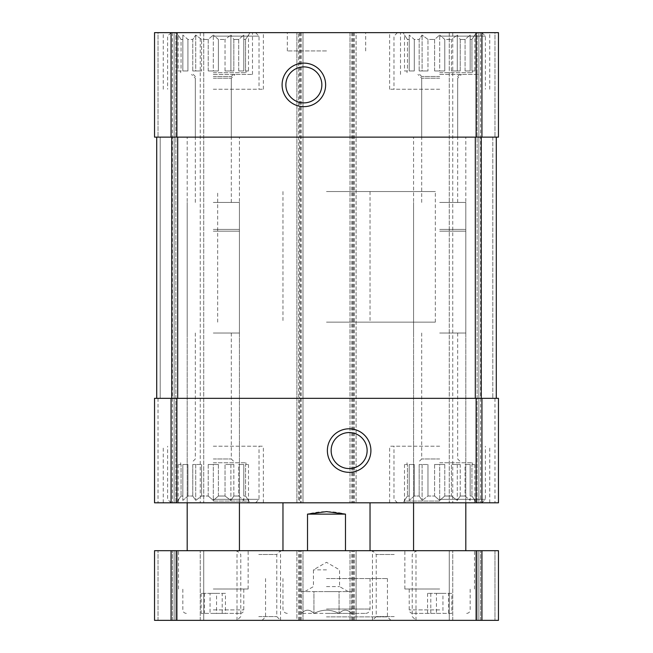 <?xml version="1.0" encoding="UTF-8"?>
<svg xmlns="http://www.w3.org/2000/svg" width="653" height="653" viewBox="0 0 653 653"><rect width="100%" height="100%" fill="white"/><g stroke="black" fill="none" stroke-linecap="round" stroke-linejoin="round"><path stroke-width="0.49" stroke-dasharray="3.27 2.45" d="M404.501 70.957L407.431 70.957L407.431 39.433L409.211 39.433L407.431 39.433L404.501 35.042L407.431 39.433L407.431 70.957L404.501 70.957L404.501 35.042L403.121 32.65L476.257 32.65L403.121 32.65M409.211 70.957L409.211 35.042L414.296 39.433L419.161 39.433L414.296 39.433L409.211 35.042L409.211 70.957L414.296 70.957L414.296 39.433L414.296 70.957L409.211 70.957L409.211 35.042L409.211 70.957L414.296 70.957L409.211 70.957M419.161 70.957L419.161 39.433L422.091 35.042L427.968 39.433L434.604 39.433L427.968 39.433L422.091 35.042L419.161 39.433L419.161 70.957L427.968 70.957L427.968 39.433L427.968 70.957L419.161 70.957L422.091 70.957L422.091 35.042L422.091 70.957L427.968 70.957L419.161 70.957M434.604 70.957L434.604 39.433L439.689 35.042L434.604 39.433L434.604 70.957L444.775 70.957L444.775 39.433L451.411 39.433L444.775 39.433L439.689 35.042L444.775 39.433L444.775 70.957L434.604 70.957L439.689 70.957L439.689 35.042L439.689 70.957L434.604 70.957M439.689 72.703L472.339 72.703L439.689 72.703M451.411 70.957L451.411 39.433L457.28 35.042L451.411 39.433L451.411 70.957L460.218 70.957L460.218 39.433L465.075 39.433L460.218 39.433L457.28 35.042L460.218 39.433L460.218 70.957L451.411 70.957L457.28 70.957L457.28 35.042L457.28 70.957L451.411 70.957M465.075 70.957L465.075 39.433L470.16 35.042L465.075 39.433L465.075 70.957L470.16 70.957L470.16 39.433L471.939 39.433L470.16 39.433L470.16 35.042L470.16 70.957L465.075 70.957L470.16 70.957L470.16 35.042L470.16 70.957L465.075 70.957M474.878 70.957L471.939 70.957L471.939 39.433L474.878 35.042L471.939 39.433L471.939 70.957L474.878 70.957L474.878 35.042L476.257 32.65M178.122 70.957L181.061 70.957L181.061 39.433L182.84 39.433L181.061 39.433L178.122 35.042L181.061 39.433L181.061 70.957L178.122 70.957L178.122 35.042L176.743 32.65L249.879 32.65L176.743 32.65M182.84 70.957L182.84 35.042L187.925 39.433L192.782 39.433L187.925 39.433L182.84 35.042L182.84 70.957L187.925 70.957L187.925 39.433L187.925 70.957L182.84 70.957L182.84 35.042L182.84 70.957L187.925 70.957L182.84 70.957M192.782 70.957L192.782 39.433L195.72 35.042L201.589 39.433L208.225 39.433L201.589 39.433L195.72 35.042L192.782 39.433L192.782 70.957L201.589 70.957L201.589 39.433L201.589 70.957L192.782 70.957L195.72 70.957L195.72 35.042L195.72 70.957L201.589 70.957L192.782 70.957M208.225 70.957L208.225 39.433L213.311 35.042L208.225 39.433L208.225 70.957L218.396 70.957L218.396 39.433L225.032 39.433L218.396 39.433L213.311 35.042L218.396 39.433L218.396 70.957L208.225 70.957L213.311 70.957L213.311 35.042L213.311 70.957L208.225 70.957M213.311 72.703L245.961 72.703L213.311 72.703M225.032 70.957L225.032 39.433L230.909 35.042L225.032 39.433L225.032 70.957L233.839 70.957L233.839 39.433L238.704 39.433L233.839 39.433L230.909 35.042L233.839 39.433L233.839 70.957L225.032 70.957L230.909 70.957L230.909 35.042L230.909 70.957L225.032 70.957M238.704 70.957L238.704 39.433L243.789 35.042L238.704 39.433L238.704 70.957L243.789 70.957L243.789 39.433L245.569 39.433L243.789 39.433L243.789 35.042L243.789 70.957L238.704 70.957L243.789 70.957L243.789 35.042L243.789 70.957L238.704 70.957M248.499 70.957L245.569 70.957L245.569 39.433L248.499 35.042L245.569 39.433L245.569 70.957L248.499 70.957L248.499 35.042L249.879 32.65M300.38 32.65L300.38 502.81L296.895 502.81L296.895 32.65L356.105 32.65L356.105 502.81L356.105 32.65L350.008 32.65L350.008 137.13L496.28 137.13L496.28 398.33L481.245 398.33L496.28 398.33L496.28 137.13L492.795 137.13L498.459 137.13L154.541 137.13L158.026 137.13L154.541 137.13L154.541 32.65L158.026 32.65L154.541 32.65L154.541 137.13L154.541 32.65L302.992 32.65L302.992 502.81L296.895 502.81L296.895 32.65L298.641 32.65L298.641 502.81M476.102 32.65L476.102 137.13L350.008 137.13L350.008 502.81L350.008 32.65L498.459 32.65M476.102 137.13L498.459 137.13M299.507 32.65L299.507 137.13L302.992 137.13L299.507 137.13L299.507 398.33L176.898 398.33L176.898 502.81L302.992 502.81L302.992 32.65L298.641 32.65M498.459 398.33L177.698 398.33L302.992 398.33L299.507 398.33L299.507 502.81M354.359 32.65L354.359 502.81L350.008 502.81L498.459 502.81M494.974 32.65L478.869 32.65L478.869 502.81L478.869 32.65L478.869 502.81L478.869 32.65L477.123 32.65L494.974 32.65L494.974 137.13L494.974 32.65M477.123 502.81L449.264 502.81L477.123 502.81L477.123 32.65L449.264 32.65L449.264 502.81L449.264 32.65L477.123 32.65L477.123 502.81M176.898 398.33L154.541 398.33L154.541 502.81L154.541 398.33L158.026 398.33L154.541 398.33L154.541 502.81L176.898 502.81M160.205 398.33L177.698 398.33L156.72 398.33L160.205 398.33L160.205 137.13L156.72 137.13L156.72 398.33L156.72 137.13L177.698 137.13L156.72 137.13L160.205 137.13L160.205 398.33M158.026 32.65L174.131 32.65L174.131 502.81L174.131 32.65L174.131 502.81L174.131 32.65L175.877 32.65L158.026 32.65L158.026 137.13L158.026 32.65M175.877 502.81L203.736 502.81L175.877 502.81L175.877 32.65L203.736 32.65L203.736 502.81L203.736 32.65L175.877 32.65L175.877 502.81M300.38 502.81L354.359 502.81M439.689 32.65L389.621 32.65L439.689 32.65M213.311 32.65L263.379 32.65L213.311 32.65M326.5 32.65L287.32 32.65L326.5 32.65M213.311 502.81L263.379 502.81L213.311 502.81M439.689 502.81L389.621 502.81L439.689 502.81M326.5 502.81L282.969 502.81L326.5 502.81M156.72 137.13L156.72 398.33M496.28 137.13L496.28 398.33M349.135 432.572A17.998 17.998 0 0 0 333.552 459.565A17.998 17.998 0 0 0 364.725 459.565A17.998 17.998 0 0 0 349.135 432.572M303.865 66.892A17.998 17.998 0 0 0 288.275 93.885A17.998 17.998 0 0 0 319.448 93.885A17.998 17.998 0 0 0 303.865 66.892M326.5 322.149L435.331 322.149L326.5 322.149M326.5 137.13L435.331 137.13L326.5 137.13M326.5 50.934L287.32 50.934L326.5 50.934M213.311 446.219L263.379 446.219L213.311 446.219M182.84 496.027L181.061 496.027L182.84 496.027L182.84 500.418L187.925 496.027L192.782 496.027L187.925 496.027L182.84 500.418L182.84 464.503L187.925 464.503L182.84 464.503L187.925 464.503L182.84 464.503L182.84 496.027M192.782 496.027L195.72 500.418L201.589 496.027L208.225 496.027L201.589 496.027L195.72 500.418L192.782 496.027L192.782 464.503L201.589 464.503L192.782 464.503L201.589 464.503L195.72 464.503L195.72 500.418L195.72 464.503L192.782 464.503L192.782 496.027M208.225 496.027L213.311 500.418L218.396 496.027L225.032 496.027L218.396 496.027L213.311 500.418L208.225 496.027L208.225 464.503L218.396 464.503L208.225 464.503L213.311 464.503L208.225 464.503L208.225 496.027M225.032 496.027L230.909 500.418L233.839 496.027L238.704 496.027L233.839 496.027L230.909 500.418L225.032 496.027L225.032 464.503L233.839 464.503L225.032 464.503L230.909 464.503L225.032 464.503L225.032 496.027M238.704 496.027L243.789 500.418L243.789 496.027L245.569 496.027L243.789 496.027L243.789 500.418L238.704 496.027L238.704 464.503L243.789 464.503L238.704 464.503L243.789 464.503L238.704 464.503L238.704 496.027M245.569 496.027L248.499 500.418L245.569 496.027L245.569 464.503L248.499 464.503L245.569 464.503L245.569 496.027M181.061 496.027L178.122 500.418L181.061 496.027L181.061 464.503L178.122 464.503L181.061 464.503L181.061 496.027M213.311 462.757L245.961 462.757L213.311 462.757M201.589 496.027L201.589 464.503L201.589 496.027M187.925 496.027L187.925 464.503L187.925 496.027M218.396 496.027L218.396 464.503L213.311 464.503L213.311 500.418L213.311 464.503L218.396 464.503L218.396 496.027M233.839 496.027L233.839 464.503L230.909 464.503L230.909 500.418L230.909 464.503L233.839 464.503L233.839 496.027M243.789 496.027L243.789 464.503L243.789 496.027M213.311 458.986L231.309 458.986L213.311 458.986M213.311 333.03L239.431 333.03L213.311 333.03M213.311 499.325L259.021 499.325L213.311 499.325M439.689 89.241L389.621 89.241L439.689 89.241M439.689 76.474L421.691 76.474L439.689 76.474M439.689 202.43L465.809 202.43L439.689 202.43M439.689 36.135L485.399 36.135L439.689 36.135M439.689 446.219L389.621 446.219L439.689 446.219M213.311 89.241L263.379 89.241L213.311 89.241M409.211 496.027L407.431 496.027L409.211 496.027L409.211 500.418L414.296 496.027L419.161 496.027L414.296 496.027L409.211 500.418L409.211 464.503L414.296 464.503L409.211 464.503L414.296 464.503L409.211 464.503L409.211 496.027M419.161 496.027L422.091 500.418L427.968 496.027L434.604 496.027L427.968 496.027L422.091 500.418L419.161 496.027L419.161 464.503L427.968 464.503L419.161 464.503L427.968 464.503L422.091 464.503L422.091 500.418L422.091 464.503L419.161 464.503L419.161 496.027M434.604 496.027L439.689 500.418L444.775 496.027L451.411 496.027L444.775 496.027L439.689 500.418L434.604 496.027L434.604 464.503L444.775 464.503L434.604 464.503L439.689 464.503L434.604 464.503L434.604 496.027M451.411 496.027L457.28 500.418L460.218 496.027L465.075 496.027L460.218 496.027L457.28 500.418L451.411 496.027L451.411 464.503L460.218 464.503L451.411 464.503L457.28 464.503L451.411 464.503L451.411 496.027M465.075 496.027L470.16 500.418L470.16 496.027L471.939 496.027L470.16 496.027L470.16 500.418L465.075 496.027L465.075 464.503L470.16 464.503L465.075 464.503L470.16 464.503L465.075 464.503L465.075 496.027M471.939 496.027L474.878 500.418L471.939 496.027L471.939 464.503L474.878 464.503L471.939 464.503L471.939 496.027M407.431 496.027L404.501 500.418L407.431 496.027L407.431 464.503L404.501 464.503L407.431 464.503L407.431 496.027M439.689 462.757L472.339 462.757L439.689 462.757M427.968 496.027L427.968 464.503L427.968 496.027M414.296 496.027L414.296 464.503L414.296 496.027M444.775 496.027L444.775 464.503L439.689 464.503L439.689 500.418L439.689 464.503L444.775 464.503L444.775 496.027M460.218 496.027L460.218 464.503L457.28 464.503L457.28 500.418L457.28 464.503L460.218 464.503L460.218 496.027M470.16 496.027L470.16 464.503L470.16 496.027M439.689 458.986L421.691 458.986L439.689 458.986M439.689 333.03L465.809 333.03L439.689 333.03M439.689 499.325L485.399 499.325L439.689 499.325M213.311 76.474L231.309 76.474L213.311 76.474M213.311 202.43L239.431 202.43L213.311 202.43M213.311 36.135L259.021 36.135L213.311 36.135M439.689 501.071L405.864 501.071L439.689 501.071M213.311 74.442L252.491 74.442L213.311 74.442M213.311 78.213L231.309 78.213L213.311 78.213M213.311 137.13L239.431 137.13L213.311 137.13M213.311 501.071L247.136 501.071L213.311 501.071M439.689 74.442L478.869 74.442L439.689 74.442M439.689 78.213L421.691 78.213L439.689 78.213M439.689 137.13L465.809 137.13L439.689 137.13M474.878 464.503L474.878 500.418L476.257 502.81M404.501 464.503L404.501 500.418L403.121 502.81M248.499 464.503L248.499 500.418L249.879 502.81M178.122 464.503L178.122 500.418L176.743 502.81M218.396 70.957L213.311 70.957L218.396 70.957M233.839 70.957L230.909 70.957L233.839 70.957M444.775 70.957L439.689 70.957L444.775 70.957M460.218 70.957L457.28 70.957L460.218 70.957M351.534 613.387L301.368 613.387L351.534 613.387C347.437 609.127 343.315 609.127 339.168 613.387C343.266 609.127 347.388 609.127 351.534 613.387M326.5 613.387L365.68 613.387L326.5 613.387M338.858 613.387C330.638 609.135 322.402 609.135 314.142 613.387C322.362 609.135 330.598 609.135 338.858 613.387M313.832 613.387C309.734 609.127 305.612 609.127 301.466 613.387C305.563 609.127 309.685 609.127 313.832 613.387M326.5 191.549L435.331 191.549L326.5 191.549M345.478 550.699L282.969 550.699L370.031 550.699L345.478 550.699L345.478 514.131L307.522 514.131C320.174 510.801 332.826 510.801 345.478 514.131M307.522 550.699L307.522 514.131M481.938 620.35L481.938 550.699L498.459 550.699L498.459 620.35L498.459 550.699L494.974 550.699L498.459 550.699L498.459 620.35L350.008 620.35L356.105 620.35L356.105 550.699L356.105 620.35L296.895 620.35L296.895 550.699L296.895 620.35L302.992 620.35L302.992 550.699L154.541 550.699L175.877 550.699L154.541 550.699L154.541 620.35L174.131 620.35L174.131 550.699L174.131 620.35L174.131 550.699L174.131 620.35L175.877 620.35L154.541 620.35L171.062 620.35L171.062 550.699M298.641 620.35L298.641 550.699L302.992 550.699L302.992 620.35L171.062 620.35M175.877 550.699L203.736 550.699L175.877 550.699L175.877 620.35L203.736 620.35L203.736 550.699L203.736 620.35L175.877 620.35L175.877 550.699M494.974 550.699L477.123 550.699L494.974 550.699L494.974 620.35L478.869 620.35L478.869 550.699L478.869 620.35L478.869 550.699L478.869 620.35L477.123 620.35L494.974 620.35L494.974 550.699M477.123 550.699L449.264 550.699L477.123 550.699L477.123 620.35L449.264 620.35L449.264 550.699L449.264 620.35L477.123 620.35L477.123 550.699M481.938 550.699L298.641 550.699M350.008 620.35L350.008 550.699L350.008 620.35M213.311 620.35L248.14 620.35L213.311 620.35M213.311 550.699L248.14 550.699L213.311 550.699M258.776 620.35L280.545 620.35L258.776 620.35M258.776 550.699L280.545 550.699L258.776 550.699M394.224 620.35L372.455 620.35L394.224 620.35M394.224 550.699L372.455 550.699L394.224 550.699M439.689 620.35L404.86 620.35L439.689 620.35M439.689 550.699L404.86 550.699L439.689 550.699M326.5 620.35L390.927 620.35L326.5 620.35M326.5 616.865L387.449 616.865L326.5 616.865M326.5 578.558L387.449 578.558L326.5 578.558M394.224 616.579L376.226 616.579L394.224 616.579M394.224 554.47L376.226 554.47L394.224 554.47M258.776 616.579L276.774 616.579L258.776 616.579M258.776 554.47L276.774 554.47L258.776 554.47M439.689 589.006L404.86 589.006L439.689 589.006M439.689 613.387L412.696 613.387L439.689 613.387M451.827 613.387L427.552 613.387L451.827 613.387L451.827 593.357L442.938 593.357L442.938 613.387M213.311 589.006L248.14 589.006L213.311 589.006M213.311 613.387L240.304 613.387L213.311 613.387M225.448 613.387L201.173 613.387L225.448 613.387L225.448 593.357L216.567 593.357L216.567 613.387M301.368 591.618L339.07 591.618L339.07 613.387L339.07 591.618L313.93 591.618L313.93 613.387L313.93 591.618L301.368 591.618L301.368 613.387M351.632 591.618L339.07 591.618L351.632 591.618L351.632 613.387M326.5 591.618L348.269 591.618L326.5 591.618M326.5 569.849L313.44 569.849L326.5 569.849M326.5 586.59L339.56 586.59L326.5 586.59M216.567 593.357L201.173 593.357L210.062 593.357L210.062 613.387M201.173 593.357L201.173 613.387M210.062 593.357L222.2 593.357L222.2 613.387M222.2 593.357L225.448 593.357M204.43 593.357L204.43 613.387M442.938 593.357L427.552 593.357L436.433 593.357L436.433 613.387M427.552 593.357L427.552 613.387M436.433 593.357L448.57 593.357L448.57 613.387M448.57 593.357L451.827 593.357M430.8 593.357L430.8 613.387M439.689 231.162L465.809 231.162L439.689 231.162M439.689 229.423L465.344 229.423L439.689 229.423M213.311 231.162L239.431 231.162L213.311 231.162M213.311 229.423L238.965 229.423L213.311 229.423M353.493 32.65L353.493 502.81M481.938 32.65L481.938 137.13M171.062 32.65L171.062 137.13M176.898 32.65L176.898 137.13M476.102 398.33L476.102 502.81M481.938 398.33L481.938 502.81M494.974 398.33L494.974 502.81L494.974 398.33M492.795 137.13L492.795 398.33L492.795 137.13M480.608 32.65L480.608 502.81L480.608 32.65M452.749 32.65L452.749 502.81L452.749 32.65M158.026 398.33L158.026 502.81L158.026 398.33M172.392 32.65L172.392 502.81L172.392 32.65M200.251 32.65L200.251 502.81L200.251 32.65M171.062 398.33L171.062 502.81M301.253 32.65L301.253 502.81M352.62 32.65L352.62 502.81M351.747 32.65L351.747 502.81M475.302 137.13L475.302 398.33M481.245 137.13L481.245 398.33M171.755 137.13L171.755 398.33M177.698 137.13L177.698 398.33M299.507 620.35L299.507 550.699M176.898 620.35L176.898 550.699M158.026 620.35L158.026 550.699L158.026 620.35M172.392 620.35L172.392 550.699L172.392 620.35M200.251 620.35L200.251 550.699L200.251 620.35M480.608 620.35L480.608 550.699L480.608 620.35M452.749 620.35L452.749 550.699L452.749 620.35M476.102 620.35L476.102 550.699M353.493 620.35L353.493 550.699M351.747 620.35L351.747 550.699M354.359 620.35L354.359 550.699M352.62 620.35L352.62 550.699M300.38 620.35L300.38 550.699M301.253 620.35L301.253 550.699M326.5 609.029L370.031 609.029L326.5 609.029M439.689 609.902L409.211 609.902L439.689 609.902M213.311 609.902L243.789 609.902L213.311 609.902M472.339 72.703L472.339 70.957M407.039 72.703L407.039 70.957M245.961 72.703L245.961 70.957M180.661 72.703L180.661 70.957M370.031 191.549L370.031 322.149M282.969 191.549L282.969 322.149M435.331 322.149L435.331 191.549M217.669 322.149L217.669 191.549M365.68 50.934L365.68 32.65M287.32 50.934L287.32 32.65M263.379 502.81L263.379 446.219M163.25 502.81L163.25 446.219M245.961 464.503L245.961 462.757M180.661 464.503L180.661 462.757M195.32 333.03L195.32 458.986L191.549 462.757M231.309 333.03L231.309 458.986L235.08 462.757M255.543 502.81L259.021 499.325L259.021 446.219M171.086 502.81L167.601 499.325L167.601 446.219M489.75 89.241L489.75 32.65M389.621 89.241L389.621 32.65M457.68 202.43L457.68 76.474L461.451 72.703M421.691 202.43L421.691 76.474L417.92 72.703M397.457 32.65L393.979 36.135L393.979 89.241M481.914 32.65L485.399 36.135L485.399 89.241M489.75 502.81L489.75 446.219M389.621 502.81L389.621 446.219M263.379 89.241L263.379 32.65M163.25 89.241L163.25 32.65M472.339 464.503L472.339 462.757M407.039 464.503L407.039 462.757M421.691 333.03L421.691 458.986L417.92 462.757M457.68 333.03L457.68 458.986L461.451 462.757M481.914 502.81L485.399 499.325L485.399 446.219M397.457 502.81L393.979 499.325L393.979 446.219M231.309 202.43L231.309 76.474L235.08 72.703M195.32 202.43L195.32 76.474L191.549 72.703M171.086 32.65L167.601 36.135L167.601 89.241M255.543 32.65L259.021 36.135L259.021 89.241M474.511 502.81L474.511 499.325L473.507 501.071M404.86 502.81L404.86 499.325L405.864 501.071M465.809 501.071L465.809 202.43M413.569 501.071L413.569 202.43M252.491 74.442L252.491 32.65M174.131 74.442L174.131 32.65M231.309 137.13L231.309 78.213L235.08 74.442M195.32 137.13L195.32 78.213L191.549 74.442M239.431 333.03L239.431 137.13M187.191 333.03L187.191 137.13M248.14 502.81L248.14 499.325L247.136 501.071M178.489 502.81L178.489 499.325L179.493 501.071M239.431 501.071L239.431 202.43M187.191 501.071L187.191 202.43M478.869 74.442L478.869 32.65M400.509 74.442L400.509 32.65M457.68 137.13L457.68 78.213L461.451 74.442M421.691 137.13L421.691 78.213L417.92 74.442M465.809 333.03L465.809 137.13M413.569 333.03L413.569 137.13M248.14 589.006L248.14 550.699M178.489 589.006L178.489 550.699M280.545 620.35L280.545 550.699L276.774 554.47L276.774 616.579L280.545 620.35M237.015 620.35L237.015 550.699L240.777 554.47L240.777 616.579L237.015 620.35M415.985 620.35L415.985 550.699L412.223 554.47L412.223 616.579L415.985 620.35M372.455 620.35L372.455 550.699L376.226 554.47L376.226 616.579L372.455 620.35M474.511 589.006L474.511 550.699M404.86 589.006L404.86 550.699M265.551 578.558L265.551 616.865L262.073 620.35M387.449 578.558L387.449 616.865L390.927 620.35M365.68 613.387C368.325 613.126 369.778 611.673 370.031 609.029L370.031 578.558M287.32 613.387C284.675 613.126 283.222 611.673 282.969 609.029L282.969 578.558M466.675 613.387C468.813 613.159 469.972 612 470.16 609.902L470.16 589.006M412.696 613.387C410.582 613.175 409.423 612.016 409.211 609.902L409.211 589.006M240.304 613.387C242.443 613.159 243.602 612 243.789 609.902L243.789 589.006M186.325 613.387C184.187 613.159 183.028 612 182.84 609.902L182.84 589.006M348.269 591.618L339.56 586.59L339.56 569.849L326.5 562.315L313.44 569.849L313.44 586.59L304.731 591.618M465.809 502.81L465.809 231.162L465.344 229.423M413.569 502.81L413.569 231.162L414.035 229.423M239.431 502.81L239.431 231.162L238.965 229.423M187.191 502.81L187.191 231.162L187.656 229.423"/><path stroke-width="0.98" d="M498.459 137.13L498.459 32.65L498.459 137.13L498.459 32.65L498.459 137.13L154.541 137.13L154.541 32.65L171.062 32.65L171.062 137.13M498.459 32.65L171.062 32.65M303.865 63.121A21.769 21.769 0 0 0 285.01 95.771A21.769 21.769 0 0 0 322.713 95.771A21.769 21.769 0 0 0 303.865 63.121M498.459 502.81L498.459 398.33L498.459 502.81L498.459 398.33L498.459 502.81L154.541 502.81L154.541 398.33L171.062 398.33L171.062 502.81M498.459 398.33L476.102 398.33L476.102 502.81M349.135 428.801A21.769 21.769 0 0 0 330.287 461.451A21.769 21.769 0 0 0 367.99 461.451A21.769 21.769 0 0 0 349.135 428.801M171.062 398.33L476.102 398.33M156.72 137.13L156.72 398.33M496.28 137.13L496.28 398.33M349.135 432.572A17.998 17.998 0 0 0 333.552 459.565A17.998 17.998 0 0 0 364.725 459.565A17.998 17.998 0 0 0 349.135 432.572M303.865 66.892A17.998 17.998 0 0 0 288.275 93.885A17.998 17.998 0 0 0 319.448 93.885A17.998 17.998 0 0 0 303.865 66.892M345.478 550.699L345.478 514.131L326.5 511.617L307.522 514.131L307.522 550.699M345.478 514.131L307.522 514.131M481.938 620.35L154.541 620.35L154.541 550.699L154.541 620.35L154.541 550.699L498.459 550.699L498.459 620.35L481.938 620.35L481.938 550.699M481.938 32.65L481.938 137.13M476.102 32.65L476.102 137.13M176.898 32.65L176.898 137.13M481.938 398.33L481.938 502.81M176.898 398.33L176.898 502.81M171.755 137.13L171.755 398.33M177.698 137.13L177.698 398.33M475.302 137.13L475.302 398.33M481.245 137.13L481.245 398.33M171.062 620.35L171.062 550.699M176.898 620.35L176.898 550.699M476.102 620.35L476.102 550.699M370.031 550.699L370.031 502.81M282.969 550.699L282.969 502.81M465.809 550.699L465.809 502.81M413.569 550.699L413.569 502.81M239.431 550.699L239.431 502.81M187.191 550.699L187.191 502.81"/></g></svg>
